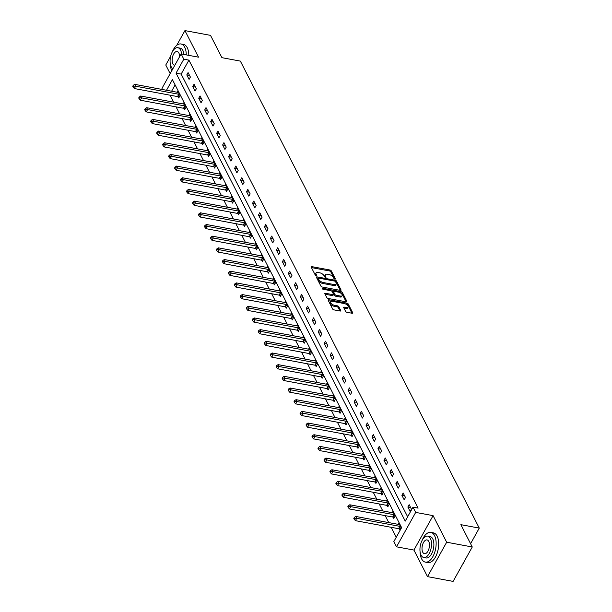 <?xml version="1.0" encoding="UTF-8"?>
<svg xmlns="http://www.w3.org/2000/svg" width="612" height="612" viewBox="0 0 612 612"><rect width="100%" height="100%" fill="white"/><g stroke="black" fill="none" stroke-linecap="round" stroke-linejoin="round"><path stroke-width="0.92" d="M334.879 279.126A0.834 0.39 29.1 0 0 335.345 279.011A0.834 0.39 29.1 0 0 335.322 278.735L331.329 270.932A1.186 0.566 29.1 0 0 329.945 270.007L311.868 266.641A1.186 0.566 29.1 0 0 311.202 266.801A1.186 0.566 29.1 0 0 311.233 267.192L315.234 275.002A0.834 0.39 29.1 0 0 316.197 275.645A0.834 0.39 29.1 0 0 316.656 275.538A0.834 0.39 29.1 0 0 316.633 275.262L316.121 274.252A3.794 1.798 29.1 0 1 316.014 273.006A3.794 1.798 29.1 0 1 318.133 272.501L319.64 272.776A3.794 1.798 29.1 0 1 324.054 275.729L324.574 276.739A0.834 0.39 29.1 0 0 325.538 277.381A0.834 0.39 29.1 0 0 326.005 277.274A0.834 0.39 29.1 0 0 325.982 276.999L325.462 275.989A3.794 1.798 29.1 0 1 325.355 274.742A3.794 1.798 29.1 0 1 327.474 274.237L328.981 274.52A3.794 1.798 29.1 0 1 333.395 277.466L333.915 278.475A0.834 0.39 29.1 0 0 334.879 279.126M345.619 311.386A1.186 0.566 29.1 0 0 346.996 312.311L352.068 313.252A1.186 0.566 29.1 0 0 352.734 313.099A1.186 0.566 29.1 0 0 352.703 312.709L348.266 304.034A1.186 0.566 29.1 0 0 346.882 303.116L328.805 299.75A1.186 0.566 29.1 0 0 328.139 299.903A1.186 0.566 29.1 0 0 328.17 300.293L332.607 308.968A1.186 0.566 29.1 0 0 333.991 309.886L340.119 311.026A1.186 0.566 29.1 0 0 340.777 310.873A1.186 0.566 29.1 0 0 340.746 310.483L338.849 306.773A1.186 0.566 29.1 0 0 337.464 305.847L334.427 305.281A3.175 1.507 29.1 0 1 331.497 303.774A3.175 1.507 29.1 0 1 330.648 301.77A3.175 1.507 29.1 0 1 332.415 301.349L344.319 303.567A3.175 1.507 29.1 0 1 347.249 305.074A3.175 1.507 29.1 0 1 348.098 307.079A3.175 1.507 29.1 0 1 346.331 307.499L344.349 307.132A1.186 0.566 29.1 0 0 343.684 307.285A1.186 0.566 29.1 0 0 343.722 307.675L345.619 311.386M472.265 546.983L453.102 581.4L427.52 576.634L446.676 542.217L472.265 546.983L460.851 524.668L479.273 528.102L240.348 61.101L221.927 57.673L210.513 35.366L184.931 30.6L198.525 57.176L181.129 53.94L183.814 59.18L188.924 60.129L418.118 508.113L413.001 507.164L415.686 512.405L396.522 546.822L393.845 541.582L401.61 527.628L172.416 79.644L166.51 90.27M446.676 542.217L433.082 515.641L415.686 512.405M340.379 290.402A1.186 0.566 29.1 0 0 341.037 290.241A1.186 0.566 29.1 0 0 341.006 289.851L336.569 281.183A1.186 0.566 29.1 0 0 335.192 280.258L317.108 276.892A1.186 0.566 29.1 0 0 316.45 277.052A1.186 0.566 29.1 0 0 316.481 277.443L320.918 286.11A1.186 0.566 29.1 0 0 322.295 287.036L340.379 290.402M342.414 292.613L346.851 301.28A1.186 0.566 29.1 0 1 346.889 301.67A1.186 0.566 29.1 0 1 346.224 301.831L328.147 298.465A1.186 0.566 29.1 0 1 326.762 297.539L324.865 293.829A1.186 0.566 29.1 0 1 324.834 293.439A1.186 0.566 29.1 0 1 325.492 293.278L332.829 294.647A1.186 0.566 29.1 0 0 333.486 294.487A1.186 0.566 29.1 0 0 333.456 294.097L332.194 291.633A1.186 0.566 29.1 0 0 330.817 290.715L323.182 289.292A0.834 0.39 29.1 0 1 322.417 288.902A0.834 0.39 29.1 0 1 322.187 288.374A0.834 0.39 29.1 0 1 322.654 288.267L341.037 291.687A1.186 0.566 29.1 0 1 342.414 292.613L341.901 293.538L346.132 301.808M184.931 30.6L176.715 45.364M170.672 56.212L165.775 65.017L170.174 73.624M470.59 543.701L479.273 528.102M188.924 60.129L181.16 74.083L407.646 516.78M186.79 74.894L189.085 79.384L190.386 77.058L188.083 72.568L186.79 74.894L189.536 75.398M192.765 86.567L195.06 91.058L196.36 88.732L194.058 84.242L192.765 86.567L195.511 87.08M198.739 98.249L201.034 102.74L202.335 100.414L200.032 95.923L198.739 98.249L201.486 98.761M204.714 109.93L207.009 114.421L208.31 112.095L206.007 107.605L204.714 109.93L207.46 110.435M210.689 121.604L212.991 126.095L214.284 123.769L211.982 119.279L210.689 121.604L213.435 122.117M216.663 133.286L218.966 137.776L220.259 135.451L217.956 130.96L216.663 133.286L219.41 133.799M222.638 144.96L224.941 149.458L226.233 147.132L223.931 142.634L222.638 144.96L225.384 145.472M228.613 156.641L230.915 161.132L232.208 158.806L229.905 154.316L228.613 156.641L231.359 157.154M234.587 168.323L236.89 172.814L238.183 170.488L235.88 165.997L234.587 168.323L237.334 168.828M240.562 179.997L242.865 184.487L244.157 182.162L241.862 177.671L240.562 179.997L243.308 180.509M246.537 191.678L248.839 196.169L250.132 193.843L247.837 189.353L246.537 191.678L249.283 192.191M252.511 203.36L254.814 207.85L256.107 205.525L253.812 201.034L252.511 203.36L255.258 203.865M258.486 215.034L260.788 219.524L262.081 217.199L259.786 212.708L258.486 215.034L261.232 215.546M264.46 226.715L266.763 231.206L268.056 228.88L265.761 224.39L264.46 226.715L267.207 227.228M270.435 238.389L272.738 242.888L274.031 240.562L271.736 236.064L270.435 238.389L273.182 238.902M276.41 250.071L278.712 254.561L280.005 252.236L277.71 247.745L276.41 250.071L279.156 250.583M282.392 261.752L284.687 266.243L285.98 263.917L283.685 259.427L282.392 261.752L285.131 262.265M288.367 273.426L290.662 277.917L291.955 275.591L289.66 271.101L288.367 273.426L291.105 273.939M294.341 285.108L296.636 289.598L297.929 287.273L295.634 282.782L294.341 285.108L297.088 285.62M300.316 296.789L302.611 301.28L303.904 298.954L301.609 294.464L300.316 296.789L303.062 297.294M306.291 308.463L308.586 312.954L309.879 310.628L307.584 306.138L306.291 308.463L309.037 308.976M312.265 320.145L314.56 324.635L315.853 322.31L313.558 317.819L312.265 320.145L315.012 320.657M318.24 331.819L320.535 336.317L321.828 333.991L319.533 329.493L318.24 331.819L320.986 332.331M324.215 343.5L326.51 347.991L327.803 345.665L325.507 341.175L324.215 343.5L326.961 344.013M330.189 355.182L332.484 359.672L333.777 357.347L331.482 352.856L330.189 355.182L332.936 355.694M336.164 366.856L338.459 371.354L339.752 369.021L337.457 364.53L336.164 366.856L338.91 367.368M342.139 378.537L344.434 383.028L345.726 380.702L343.431 376.212L342.139 378.537L344.885 379.05M348.113 390.219L350.408 394.709L351.701 392.384L349.406 387.893L348.113 390.219L350.86 390.724M354.088 401.893L356.383 406.383L357.683 404.058L355.381 399.567L354.088 401.893L356.834 402.405M360.063 413.574L362.358 418.065L363.658 415.739L361.355 411.249L360.063 413.574L362.809 414.087M366.037 425.248L368.332 429.746L369.633 427.421L367.33 422.923L366.037 425.248L368.784 425.761M372.012 436.93L374.307 441.42L375.607 439.095L373.305 434.604L372.012 436.93L374.758 437.442M377.987 448.611L380.282 453.102L381.582 450.776L379.279 446.286L377.987 448.611L380.733 449.124M383.961 460.285L386.256 464.783L387.557 462.458L385.254 457.96L383.961 460.285L386.707 460.798M389.936 471.967L392.238 476.457L393.531 474.132L391.229 469.641L389.936 471.967L392.682 472.479M395.91 483.648L398.213 488.139L399.506 485.813L397.203 481.323L395.91 483.648L398.657 484.153M401.885 495.322L404.188 499.813L405.481 497.487L403.178 492.997L401.885 495.322L404.631 495.835M407.86 507.004L410.162 511.494L411.455 509.169L409.153 504.678L407.86 507.004L410.606 507.516M170.098 95.197L173.663 102.166M176.072 106.878L179.637 113.847M182.047 118.552L185.612 125.521M188.022 130.234L191.587 137.203M193.996 141.907L197.561 148.884M199.971 153.589L203.536 160.558M205.946 165.271L209.518 172.24M211.92 176.945L215.493 183.914M217.895 188.626L221.468 195.595M223.87 200.308L227.442 207.277M229.852 211.982L233.417 218.951M235.827 223.663L239.391 230.632M241.801 235.337L245.366 242.314M247.776 247.018L251.341 253.988M253.75 258.7L257.315 265.669M259.725 270.374L263.29 277.343M265.7 282.055L269.265 289.025M271.674 293.737L275.239 300.706M277.649 305.411L281.214 312.38M283.624 317.093L287.189 324.062M289.598 328.766L293.163 335.743M295.573 340.448L299.138 347.417M301.548 352.13L305.113 359.099M307.522 363.803L311.087 370.78M313.497 375.485L317.062 382.454M319.472 387.167L323.037 394.136M325.446 398.84L329.011 405.81M331.421 410.522L334.986 417.491M337.396 422.203L340.961 429.173M343.37 433.877L346.935 440.847M349.345 445.559L352.91 452.528M355.32 457.233L358.884 464.21M361.294 468.914L364.859 475.884M367.269 480.596L370.834 487.565M373.243 492.27L376.808 499.239M379.218 503.951L382.783 510.921M385.193 515.633L388.765 522.602M391.167 527.307L396.255 537.244M175.124 84.93L171.62 91.219M178.115 96.78L178.735 97.989L180.027 95.663L177.732 91.173L177.128 92.244M184.09 108.454L184.709 109.67L186.002 107.345L183.707 102.847L183.103 103.925M190.064 120.136L190.684 121.344L191.977 119.019L189.682 114.528L189.077 115.599M196.039 131.81L196.659 133.026L197.951 130.7L195.656 126.21L195.052 127.281M202.014 143.491L202.633 144.7L203.926 142.374L201.631 137.884L201.027 138.962M207.988 155.173L208.608 156.381L209.901 154.056L207.606 149.565L207.009 150.636M213.963 166.846L214.583 168.063L215.875 165.737L213.58 161.247L212.984 162.318M219.938 178.528L220.557 179.737L221.85 177.411L219.555 172.921L218.958 173.999M225.912 190.21L226.532 191.418L227.825 189.093L225.53 184.602L224.933 185.673M231.887 201.883L232.506 203.1L233.799 200.774L231.504 196.276L230.908 197.355M237.861 213.565L238.481 214.774L239.774 212.448L237.479 207.958L236.882 209.029M243.836 225.239L244.456 226.455L245.749 224.13L243.454 219.639L242.857 220.71M249.811 236.921L250.43 238.129L251.723 235.804L249.428 231.313L248.832 232.392M255.785 248.602L256.405 249.811L257.698 247.485L255.403 242.995L254.806 244.066M261.76 260.276L262.38 261.492L263.673 259.167L261.378 254.676L260.781 255.747M267.735 271.957L268.354 273.166L269.647 270.841L267.352 266.35L266.755 267.429M273.709 283.639L274.329 284.848L275.622 282.522L273.327 278.032L272.73 279.103M279.684 295.313L280.304 296.529L281.597 294.204L279.302 289.705L278.705 290.784M285.659 306.995L286.278 308.203L287.571 305.878L285.276 301.387L284.679 302.458M291.633 318.668L292.253 319.885L293.553 317.559L291.251 313.069L290.654 314.14M297.608 330.35L298.228 331.559L299.528 329.233L297.225 324.743L296.629 325.821M303.583 342.032L304.202 343.24L305.503 340.915L303.2 336.424L302.603 337.495M309.557 353.705L310.177 354.922L311.477 352.596L309.175 348.106L308.578 349.177M315.532 365.387L316.152 366.596L317.452 364.27L315.149 359.78L314.553 360.858M321.507 377.068L322.126 378.277L323.427 375.952L321.124 371.461L320.527 372.532M327.481 388.742L328.108 389.959L329.401 387.633L327.099 383.135L326.502 384.214M333.464 400.424L334.083 401.633L335.376 399.307L333.073 394.817L332.477 395.887M339.438 412.098L340.058 413.314L341.351 410.989L339.048 406.498L338.451 407.569M345.413 423.779L346.032 424.996L347.325 422.663L345.023 418.172L344.426 419.251M351.387 435.461L352.007 436.67L353.3 434.344L350.997 429.853L350.401 430.924M357.362 447.135L357.982 448.351L359.275 446.026L356.972 441.535L356.375 442.606M363.337 458.816L363.956 460.025L365.249 457.7L362.954 453.209L362.35 454.288M369.311 470.498L369.931 471.707L371.224 469.381L368.929 464.891L368.325 465.962M375.286 482.172L375.906 483.388L377.199 481.063L374.904 476.564L374.299 477.643M381.261 493.853L381.88 495.062L383.173 492.737L380.878 488.246L380.274 489.317M387.235 505.527L387.855 506.744L389.148 504.418L386.853 499.928L386.256 500.998M393.21 517.209L393.83 518.425L395.123 516.1L392.827 511.601L392.231 512.68M399.185 528.89L399.804 530.099L401.097 527.774L398.802 523.283L398.205 524.354M433.082 515.641L413.926 550.058L427.52 576.634M413.926 550.058L396.522 546.822M162.57 89.536L161.973 88.358L181.129 53.94M183.814 59.18L176.042 73.134L405.236 521.118L413.001 507.164M181.16 74.083L176.042 73.134M325.355 274.742L324.842 275.668A3.794 1.798 29.1 0 0 324.941 276.922L325.462 275.989M316.014 273.006L315.501 273.931A3.794 1.798 29.1 0 0 315.601 275.178L316.121 274.252M334.443 278.957L330.809 271.858A1.186 0.566 29.1 0 0 329.432 270.94L311.439 267.589M318.37 278.154L316.687 277.84M340.287 290.386L336.057 282.109A1.186 0.566 29.1 0 0 335.345 281.443M335.575 281.727A0.834 0.39 29.1 0 0 334.611 281.084L318.737 278.131A0.834 0.39 29.1 0 0 318.278 278.238A0.834 0.39 29.1 0 0 318.301 278.514L318.844 279.577A3.794 1.798 29.1 0 0 323.266 282.53L334.114 284.549A3.794 1.798 29.1 0 0 336.225 284.045A3.794 1.798 29.1 0 0 336.126 282.798L335.575 281.727M318.003 279.041A0.834 0.39 29.1 0 0 317.758 279.171A0.834 0.39 29.1 0 0 317.781 279.439L318.301 278.514M336.225 284.045L335.713 284.97A3.794 1.798 29.1 0 1 333.594 285.475L322.746 283.455A3.794 1.798 29.1 0 1 318.324 280.51L317.781 279.439M325.071 294.227L332.308 295.573A1.186 0.566 29.1 0 0 332.966 295.42L333.486 294.487M331.39 290.914L333.762 291.358M339.346 292.398L340.517 292.62L341.037 291.687M340.433 296.063A3.175 1.507 29.1 0 0 342.207 295.642A3.175 1.507 29.1 0 0 341.351 293.638A3.175 1.507 29.1 0 0 338.421 292.131L334.228 291.35A1.186 0.566 29.1 0 0 333.571 291.511A1.186 0.566 29.1 0 0 333.601 291.901L334.863 294.357A1.186 0.566 29.1 0 0 336.24 295.282L340.433 296.063L339.92 296.996A3.175 1.507 29.1 0 0 341.687 296.575L342.207 295.642M333.571 291.511L333.05 292.437A1.186 0.566 29.1 0 0 333.081 292.827L333.601 291.901M339.92 296.996L335.72 296.216A1.186 0.566 29.1 0 1 334.343 295.29L333.081 292.827M341.901 293.538A1.186 0.566 29.1 0 0 340.517 292.62M348.098 307.079L347.585 308.004A3.175 1.507 29.1 0 1 345.811 308.433L343.921 308.081M330.648 301.77L330.128 302.703A3.175 1.507 29.1 0 0 330.977 304.707A3.175 1.507 29.1 0 0 333.907 306.214L334.427 305.281M340.02 311.011L338.329 307.698A1.186 0.566 29.1 0 0 336.952 306.78L333.907 306.214M351.977 313.237L347.746 304.967A1.186 0.566 29.1 0 0 346.361 304.042L345.245 303.835M331.597 301.295L328.376 300.699M178.352 92.381L178.222 92.397A1.209 0.574 -150.9 0 1 177.87 92.381L134.678 84.341L135.635 86.216L134.342 88.541L177.534 96.581A1.209 0.574 -150.9 0 1 177.939 96.704L179.163 97.216M133.63 86.101L133.248 85.351L132.727 86.284L133.11 87.034L133.63 86.101L135.635 86.216L178.826 94.256A1.209 0.574 -150.9 0 1 179.232 94.378L179.408 94.455M133.248 85.351L134.678 84.341M134.342 88.541L133.11 87.034M186.27 54.896A15.116 7.688 -79.5 0 0 184.694 47.216A15.116 7.688 -79.5 0 0 180.984 43.98A15.116 7.688 -79.5 0 0 172.217 52.043M170.174 63.028A15.116 7.688 -79.5 0 0 171.743 70.472A15.116 7.688 -79.5 0 0 171.834 70.64M188.825 55.371A15.116 7.688 -79.5 0 0 187.249 47.69A15.116 7.688 -79.5 0 0 183.546 44.462L180.984 43.98M181.58 54.024A10.886 5.539 -79.5 0 0 180.525 50.031A10.886 5.539 -79.5 0 0 177.855 47.705L180.211 48.141A10.886 5.539 100.5 0 1 182.881 50.467A10.886 5.539 100.5 0 1 183.937 54.46M177.855 47.705A10.886 5.539 -79.5 0 0 171.222 54.361A10.886 5.539 -79.5 0 0 171.207 66.777A10.886 5.539 -79.5 0 0 172.898 68.728M179.599 56.686A7.015 3.565 -79.5 0 0 178.865 53.007A7.015 3.565 -79.5 0 0 177.151 51.507A7.015 3.565 -79.5 0 0 172.875 55.799A7.015 3.565 -79.5 0 0 172.859 63.801A7.015 3.565 -79.5 0 0 174.581 65.3A7.015 3.565 -79.5 0 0 174.795 65.323M420.046 551.443A15.116 7.688 -79.5 0 0 421.622 558.878A15.116 7.688 -79.5 0 0 425.325 562.114A15.116 7.688 -79.5 0 0 434.535 552.873A15.116 7.688 -79.5 0 0 434.566 535.622A15.116 7.688 -79.5 0 0 430.856 532.394A15.116 7.688 -79.5 0 0 422.089 540.45M425.325 562.114L427.887 562.589A15.116 7.688 -79.5 0 0 437.098 553.347A15.116 7.688 -79.5 0 0 437.121 536.097A15.116 7.688 -79.5 0 0 433.418 532.868L430.856 532.394M427.727 536.112L430.083 536.556A10.886 5.539 100.5 0 1 432.753 538.881A10.886 5.539 100.5 0 1 432.73 551.297A10.886 5.539 100.5 0 1 426.097 557.953L423.749 557.509A10.886 5.539 -79.5 0 0 430.381 550.861A10.886 5.539 -79.5 0 0 430.397 538.438A10.886 5.539 -79.5 0 0 427.727 536.112A10.886 5.539 -79.5 0 0 421.094 542.768A10.886 5.539 -79.5 0 0 421.079 555.183A10.886 5.539 -79.5 0 0 423.749 557.509M422.731 552.208A7.015 3.565 -79.5 0 0 424.453 553.707A7.015 3.565 -79.5 0 0 428.729 549.423A7.015 3.565 -79.5 0 0 428.744 541.421A7.015 3.565 -79.5 0 0 427.023 539.922A7.015 3.565 -79.5 0 0 422.747 544.206A7.015 3.565 -79.5 0 0 422.731 552.208M462.901 563.805A15.116 7.688 -79.5 0 0 464.592 560.76M465.112 559.827A14.749 7.505 100.5 0 1 462.664 564.218M184.327 104.063L184.197 104.078A1.209 0.574 -150.9 0 1 183.845 104.063L140.653 96.023L141.609 97.889L140.316 100.215L183.508 108.255A1.209 0.574 -150.9 0 1 183.914 108.385L185.138 108.89M139.605 97.782L139.222 97.033L138.702 97.966L139.085 98.716L139.605 97.782L141.609 97.889L184.801 105.93A1.209 0.574 -150.9 0 1 185.207 106.06L185.382 106.128M139.222 97.033L140.653 96.023M140.316 100.215L139.085 98.716M190.301 115.737L190.171 115.76A1.209 0.574 -150.9 0 1 189.819 115.737L146.628 107.697L147.584 109.571L146.291 111.897L189.483 119.937A1.209 0.574 -150.9 0 1 189.888 120.059L191.112 120.572M145.58 109.464L145.197 108.714L144.677 109.64L145.059 110.39L145.58 109.464L147.584 109.571L190.776 117.611A1.209 0.574 -150.9 0 1 191.181 117.734L191.357 117.81M145.197 108.714L146.628 107.697M146.291 111.897L145.059 110.39M196.276 127.418L196.146 127.434A1.209 0.574 -150.9 0 1 195.794 127.418L152.602 119.378L153.558 121.252L152.266 123.578L195.458 131.618A1.209 0.574 -150.9 0 1 195.863 131.741L197.087 132.253M151.554 121.138L151.172 120.388L150.651 121.321L151.034 122.071L151.554 121.138L153.558 121.252L196.75 129.293A1.209 0.574 -150.9 0 1 197.156 129.415L197.332 129.484M151.172 120.388L152.602 119.378M152.266 123.578L151.034 122.071M202.251 139.1L202.121 139.115A1.209 0.574 -150.9 0 1 201.769 139.1L158.577 131.06L159.533 132.926L158.24 135.252L201.432 143.292A1.209 0.574 -150.9 0 1 201.838 143.422L203.062 143.927M157.529 132.819L157.146 132.07L156.626 133.003L157.009 133.745L157.529 132.819L159.533 132.926L202.725 140.967A1.209 0.574 -150.9 0 1 203.13 141.097L203.306 141.165M157.146 132.07L158.577 131.06M158.24 135.252L157.009 133.745M208.225 150.774L208.095 150.789A1.209 0.574 -150.9 0 1 207.743 150.774L164.552 142.734L165.508 144.608L164.215 146.934L207.407 154.974A1.209 0.574 -150.9 0 1 207.812 155.096L209.036 155.609M163.503 144.493L163.121 143.751L162.601 144.677L162.983 145.427L163.503 144.493L165.508 144.608L208.7 152.648A1.209 0.574 -150.9 0 1 209.105 152.77L209.281 152.847M163.121 143.751L164.552 142.734M164.215 146.934L162.983 145.427M214.2 162.455L214.07 162.471A1.209 0.574 -150.9 0 1 213.718 162.455L170.526 154.415L171.482 156.29L170.19 158.615L213.381 166.648A1.209 0.574 -150.9 0 1 213.787 166.778L215.011 167.29M169.478 156.175L169.096 155.425L168.575 156.358L168.966 157.108L169.478 156.175L171.482 156.29L214.674 164.322A1.209 0.574 -150.9 0 1 215.08 164.452L215.256 164.521M169.096 155.425L170.526 154.415M170.19 158.615L168.966 157.108M220.175 174.137L220.045 174.152A1.209 0.574 -150.9 0 1 219.693 174.129L176.501 166.097L177.457 167.963L176.164 170.289L219.356 178.329A1.209 0.574 -150.9 0 1 219.762 178.452L220.986 178.964M175.453 167.856L175.07 167.107L174.55 168.032L174.94 168.782L175.453 167.856L177.457 167.963L220.649 176.004A1.209 0.574 -150.9 0 1 221.062 176.126L221.23 176.202M175.07 167.107L176.501 166.097M176.164 170.289L174.94 168.782M226.149 185.811L226.019 185.826A1.209 0.574 -150.9 0 1 225.667 185.811L182.475 177.771L183.432 179.645L182.139 181.971L225.331 190.011A1.209 0.574 -150.9 0 1 225.736 190.133L226.96 190.646M181.427 179.53L181.045 178.78L180.532 179.714L180.915 180.464L181.427 179.53L183.432 179.645L226.624 187.685A1.209 0.574 -150.9 0 1 227.037 187.808L227.205 187.884M181.045 178.78L182.475 177.771M182.139 181.971L180.915 180.464M232.124 197.492L231.994 197.508A1.209 0.574 -150.9 0 1 231.642 197.492L188.45 189.452L189.414 191.327L188.114 193.652L231.305 201.685A1.209 0.574 -150.9 0 1 231.711 201.815L232.935 202.327M187.402 191.212L187.02 190.462L186.507 191.395L186.889 192.145L187.402 191.212L189.414 191.327L232.598 199.359A1.209 0.574 -150.9 0 1 233.011 199.489L233.18 199.558M187.02 190.462L188.45 189.452M188.114 193.652L186.889 192.145M238.099 209.166L237.969 209.189A1.209 0.574 -150.9 0 1 237.617 209.166L194.425 201.126L195.389 203L194.088 205.326L237.28 213.366A1.209 0.574 -150.9 0 1 237.685 213.489L238.91 214.001M193.377 202.893L192.994 202.144L192.482 203.069L192.864 203.819L193.377 202.893L195.389 203L238.573 211.041A1.209 0.574 -150.9 0 1 238.986 211.163L239.154 211.239M192.994 202.144L194.425 201.126M194.088 205.326L192.864 203.819M244.073 220.848L243.943 220.863A1.209 0.574 -150.9 0 1 243.591 220.848L200.399 212.808L201.363 214.682L200.063 217.008L243.255 225.048A1.209 0.574 -150.9 0 1 243.66 225.17L244.884 225.683M199.351 214.567L198.969 213.817L198.456 214.751L198.839 215.5L199.351 214.567L201.363 214.682L244.548 222.722A1.209 0.574 -150.9 0 1 244.961 222.845L245.129 222.913M198.969 213.817L200.399 212.808M200.063 217.008L198.839 215.5M250.048 232.529L249.918 232.545A1.209 0.574 -150.9 0 1 249.566 232.529L206.374 224.489L207.338 226.356L206.037 228.681L249.229 236.722A1.209 0.574 -150.9 0 1 249.635 236.852L250.859 237.357M205.326 226.249L204.944 225.499L204.431 226.432L204.813 227.174L205.326 226.249L207.338 226.356L250.522 234.396A1.209 0.574 -150.9 0 1 250.935 234.526L251.104 234.595M204.944 225.499L206.374 224.489M206.037 228.681L204.813 227.174M256.023 244.203L255.893 244.219A1.209 0.574 -150.9 0 1 255.541 244.203L212.349 236.163L213.313 238.037L212.012 240.363L255.204 248.403A1.209 0.574 -150.9 0 1 255.617 248.526L256.833 249.038M211.301 237.923L210.918 237.181L210.406 238.106L210.788 238.856L211.301 237.923L213.313 238.037L256.497 246.078A1.209 0.574 -150.9 0 1 256.91 246.2L257.078 246.276M210.918 237.181L212.349 236.163M212.012 240.363L210.788 238.856M261.997 255.885L261.867 255.9A1.209 0.574 -150.9 0 1 261.515 255.885L218.331 247.845L219.287 249.719L217.987 252.045L261.179 260.085A1.209 0.574 -150.9 0 1 261.592 260.207L262.808 260.72M217.275 249.604L216.893 248.855L216.38 249.788L216.763 250.537L217.275 249.604L219.287 249.719L262.472 257.759A1.209 0.574 -150.9 0 1 262.885 257.882L263.053 257.95M216.893 248.855L218.331 247.845M217.987 252.045L216.763 250.537M267.972 267.566L267.842 267.582A1.209 0.574 -150.9 0 1 267.49 267.559L224.306 259.526L225.262 261.393L223.969 263.718L267.153 271.759A1.209 0.574 -150.9 0 1 267.566 271.889L268.783 272.394M223.25 261.286L222.867 260.536L222.355 261.462L222.737 262.211L223.25 261.286L225.262 261.393L268.446 269.433A1.209 0.574 -150.9 0 1 268.859 269.563L269.028 269.632M222.867 260.536L224.306 259.526M223.969 263.718L222.737 262.211M273.947 279.24L273.816 279.256A1.209 0.574 -150.9 0 1 273.465 279.24L230.28 271.2L231.237 273.074L229.944 275.4L273.128 283.44A1.209 0.574 -150.9 0 1 273.541 283.563L274.757 284.075M229.232 272.96L228.842 272.21L228.33 273.143L228.712 273.893L229.232 272.96L231.237 273.074L274.421 281.115A1.209 0.574 -150.9 0 1 274.834 281.237L275.002 281.313M228.842 272.21L230.28 271.2M229.944 275.4L228.712 273.893M279.921 290.922L279.791 290.937A1.209 0.574 -150.9 0 1 279.439 290.922L236.255 282.882L237.211 284.756L235.918 287.082L279.103 295.114A1.209 0.574 -150.9 0 1 279.516 295.244L280.74 295.757M235.207 284.641L234.817 283.892L234.304 284.825L234.687 285.575L235.207 284.641L237.211 284.756L280.395 292.788A1.209 0.574 -150.9 0 1 280.809 292.918L280.977 292.987M234.817 283.892L236.255 282.882M235.918 287.082L234.687 285.575M285.896 302.596L285.766 302.619A1.209 0.574 -150.9 0 1 285.414 302.596L242.23 294.556L243.186 296.43L241.893 298.755L285.077 306.796A1.209 0.574 -150.9 0 1 285.49 306.918L286.714 307.431M241.182 296.323L240.799 295.573L240.279 296.499L240.661 297.248L241.182 296.323L243.186 296.43L286.37 304.47A1.209 0.574 -150.9 0 1 286.783 304.592L286.952 304.669M240.799 295.573L242.23 294.556M241.893 298.755L240.661 297.248M291.87 314.277L291.748 314.293A1.209 0.574 -150.9 0 1 291.388 314.277L248.204 306.237L249.16 308.111L247.868 310.437L291.052 318.477A1.209 0.574 -150.9 0 1 291.465 318.6L292.689 319.112M247.156 307.997L246.774 307.247L246.253 308.18L246.636 308.93L247.156 307.997L249.16 308.111L292.345 316.152A1.209 0.574 -150.9 0 1 292.758 316.274L292.926 316.343M246.774 307.247L248.204 306.237M247.868 310.437L246.636 308.93M297.845 325.959L297.723 325.974A1.209 0.574 -150.9 0 1 297.363 325.959L254.179 317.919L255.135 319.785L253.842 322.111L297.027 330.151A1.209 0.574 -150.9 0 1 297.44 330.281L298.664 330.786M253.131 319.678L252.748 318.928L252.228 319.862L252.611 320.604L253.131 319.678L255.135 319.785L298.319 327.825A1.209 0.574 -150.9 0 1 298.733 327.955L298.908 328.024M252.748 318.928L254.179 317.919M253.842 322.111L252.611 320.604M303.82 337.633L303.697 337.648A1.209 0.574 -150.9 0 1 303.338 337.633L260.154 329.593L261.11 331.467L259.817 333.792L303.001 341.833A1.209 0.574 -150.9 0 1 303.414 341.955L304.638 342.468M259.106 331.352L258.723 330.61L258.203 331.536L258.585 332.285L259.106 331.352L261.11 331.467L304.294 339.507A1.209 0.574 -150.9 0 1 304.707 339.629L304.883 339.706M258.723 330.61L260.154 329.593M259.817 333.792L258.585 332.285M309.794 349.314L309.672 349.33A1.209 0.574 -150.9 0 1 309.312 349.314L266.128 341.274L267.084 343.148L265.792 345.474L308.976 353.514A1.209 0.574 -150.9 0 1 309.389 353.637L310.613 354.149M265.08 343.034L264.698 342.284L264.177 343.217L264.56 343.967L265.08 343.034L267.084 343.148L310.269 351.189A1.209 0.574 -150.9 0 1 310.682 351.311L310.858 351.38M264.698 342.284L266.128 341.274M265.792 345.474L264.56 343.967M315.769 360.996L315.647 361.011A1.209 0.574 -150.9 0 1 315.287 360.996L272.103 352.956L273.059 354.822L271.766 357.148L314.95 365.188A1.209 0.574 -150.9 0 1 315.364 365.318L316.588 365.823M271.055 354.715L270.672 353.966L270.152 354.891L270.535 355.641L271.055 354.715L273.059 354.822L316.243 362.862A1.209 0.574 -150.9 0 1 316.656 362.993L316.832 363.061M270.672 353.966L272.103 352.956M271.766 357.148L270.535 355.641M321.744 372.67L321.621 372.685A1.209 0.574 -150.9 0 1 321.262 372.67L278.077 364.63L279.034 366.504L277.741 368.829L320.925 376.87A1.209 0.574 -150.9 0 1 321.338 376.992L322.562 377.505M277.029 366.389L276.647 365.639L276.127 366.573L276.509 367.322L277.029 366.389L279.034 366.504L322.226 374.544A1.209 0.574 -150.9 0 1 322.631 374.666L322.807 374.743M276.647 365.639L278.077 364.63M277.741 368.829L276.509 367.322M327.718 384.351L327.596 384.367A1.209 0.574 -150.9 0 1 327.236 384.351L284.052 376.311L285.008 378.185L283.716 380.511L326.9 388.543A1.209 0.574 -150.9 0 1 327.313 388.674L328.537 389.186M283.004 378.071L282.622 377.321L282.101 378.254L282.484 379.004L283.004 378.071L285.008 378.185L328.2 386.218A1.209 0.574 -150.9 0 1 328.606 386.348L328.782 386.417M282.622 377.321L284.052 376.311M283.716 380.511L282.484 379.004M333.693 396.025L333.571 396.048A1.209 0.574 -150.9 0 1 333.211 396.025L290.027 387.993L290.983 389.859L289.69 392.185L332.874 400.225A1.209 0.574 -150.9 0 1 333.288 400.347L334.512 400.86M288.979 389.752L288.596 389.002L288.076 389.928L288.459 390.678L288.979 389.752L290.983 389.859L334.175 397.899A1.209 0.574 -150.9 0 1 334.58 398.022L334.756 398.098M288.596 389.002L290.027 387.993M289.69 392.185L288.459 390.678M339.668 407.707L339.545 407.722A1.209 0.574 -150.9 0 1 339.186 407.707L296.001 399.667L296.958 401.541L295.665 403.866L338.849 411.907A1.209 0.574 -150.9 0 1 339.262 412.029L340.486 412.542M294.953 401.426L294.571 400.676L294.051 401.61L294.433 402.359L294.953 401.426L296.958 401.541L340.15 409.581A1.209 0.574 -150.9 0 1 340.555 409.703L340.731 409.772M294.571 400.676L296.001 399.667M295.665 403.866L294.433 402.359M345.642 419.388L345.52 419.404A1.209 0.574 -150.9 0 1 345.16 419.388L301.976 411.348L302.932 413.215L301.639 415.54L344.824 423.581A1.209 0.574 -150.9 0 1 345.237 423.711L346.461 424.215M300.928 413.108L300.546 412.358L300.025 413.291L300.408 414.033L300.928 413.108L302.932 413.215L346.124 421.255A1.209 0.574 -150.9 0 1 346.53 421.385L346.706 421.454M300.546 412.358L301.976 411.348M301.639 415.54L300.408 414.033M351.617 431.062L351.495 431.077A1.209 0.574 -150.9 0 1 351.143 431.062L307.951 423.022L308.907 424.896L307.614 427.222L350.798 435.262A1.209 0.574 -150.9 0 1 351.212 435.384L352.435 435.897M306.903 424.782L306.52 424.039L306 424.965L306.382 425.715L306.903 424.782L308.907 424.896L352.099 432.936A1.209 0.574 -150.9 0 1 352.504 433.059L352.68 433.135M306.52 424.039L307.951 423.022M307.614 427.222L306.382 425.715M357.599 442.744L357.469 442.759A1.209 0.574 -150.9 0 1 357.117 442.744L313.925 434.704L314.882 436.578L313.589 438.903L356.773 446.944A1.209 0.574 -150.9 0 1 357.186 447.066L358.41 447.579M312.877 436.463L312.495 435.713L311.975 436.647L312.357 437.396L312.877 436.463L314.882 436.578L358.074 444.618A1.209 0.574 -150.9 0 1 358.479 444.74L358.655 444.809M312.495 435.713L313.925 434.704M313.589 438.903L312.357 437.396M363.574 454.425L363.444 454.441A1.209 0.574 -150.9 0 1 363.092 454.425L319.9 446.385L320.856 448.252L319.563 450.577L362.755 458.618A1.209 0.574 -150.9 0 1 363.161 458.748L364.385 459.252M318.852 448.145L318.47 447.395L317.949 448.321L318.332 449.07L318.852 448.145L320.856 448.252L364.048 456.292A1.209 0.574 -150.9 0 1 364.454 456.422L364.63 456.491M318.47 447.395L319.9 446.385M319.563 450.577L318.332 449.07M369.549 466.099L369.418 466.114A1.209 0.574 -150.9 0 1 369.067 466.099L325.875 458.059L326.831 459.933L325.538 462.259L368.73 470.299A1.209 0.574 -150.9 0 1 369.135 470.421L370.359 470.934M324.827 459.819L324.444 459.077L323.924 460.002L324.306 460.752L324.827 459.819L326.831 459.933L370.023 467.973A1.209 0.574 -150.9 0 1 370.428 468.096L370.604 468.172M324.444 459.077L325.875 458.059M325.538 462.259L324.306 460.752M375.523 477.781L375.393 477.796A1.209 0.574 -150.9 0 1 375.041 477.781L331.849 469.741L332.806 471.615L331.513 473.94L374.705 481.973A1.209 0.574 -150.9 0 1 375.11 482.103L376.334 482.616M330.801 471.5L330.419 470.75L329.899 471.684L330.281 472.433L330.801 471.5L332.806 471.615L375.998 479.647A1.209 0.574 -150.9 0 1 376.403 479.777L376.579 479.846M330.419 470.75L331.849 469.741M331.513 473.94L330.281 472.433M381.498 489.462L381.368 489.478A1.209 0.574 -150.9 0 1 381.016 489.455L337.824 481.422L338.78 483.289L337.487 485.614L380.679 493.654A1.209 0.574 -150.9 0 1 381.085 493.777L382.309 494.289M336.776 483.182L336.393 482.432L335.873 483.358L336.256 484.107L336.776 483.182L338.78 483.289L381.972 491.329A1.209 0.574 -150.9 0 1 382.378 491.451L382.554 491.528M336.393 482.432L337.824 481.422M337.487 485.614L336.256 484.107M387.473 501.136L387.342 501.151A1.209 0.574 -150.9 0 1 386.991 501.136L343.799 493.096L344.755 494.97L343.462 497.296L386.654 505.336A1.209 0.574 -150.9 0 1 387.059 505.458L388.283 505.971M342.751 494.856L342.368 494.106L341.848 495.039L342.23 495.789L342.751 494.856L344.755 494.97L387.947 503.01A1.209 0.574 -150.9 0 1 388.352 503.133L388.528 503.202M342.368 494.106L343.799 493.096M343.462 497.296L342.23 495.789M393.447 512.818L393.317 512.833A1.209 0.574 -150.9 0 1 392.965 512.818L349.773 504.778L350.73 506.644L349.437 508.97L392.629 517.01A1.209 0.574 -150.9 0 1 393.034 517.14L394.258 517.645M348.725 506.537L348.343 505.787L347.823 506.721L348.205 507.463L348.725 506.537L350.73 506.644L393.921 514.684A1.209 0.574 -150.9 0 1 394.327 514.814L394.503 514.883M348.343 505.787L349.773 504.778M349.437 508.97L348.205 507.463M399.422 524.492L399.292 524.515A1.209 0.574 -150.9 0 1 398.94 524.492L355.748 516.452L356.704 518.326L355.411 520.651L398.603 528.692A1.209 0.574 -150.9 0 1 399.009 528.814L400.233 529.326M354.7 518.219L354.317 517.469L353.797 518.395L354.187 519.144L354.7 518.219L356.704 518.326L399.896 526.366A1.209 0.574 -150.9 0 1 400.302 526.488L400.478 526.565M354.317 517.469L355.748 516.452M355.411 520.651L354.187 519.144M335.101 279.133L335.322 278.735M316.412 275.66L316.633 275.262M325.76 277.397L325.982 276.999M311.393 267.498L311.868 266.641M329.432 270.94L329.945 270.007M330.809 271.858L331.329 270.932M316.633 277.749L317.108 276.892M334.718 281.107L335.192 280.258M336.057 282.109L336.569 281.183M340.693 290.425L341.006 289.851M318.324 280.51L318.844 279.577M322.746 283.455L323.266 282.53M333.594 285.475L334.114 284.549M346.537 301.846L346.851 301.28M325.018 294.135L325.492 293.278M332.308 295.573L332.829 294.647M322.34 288.826L322.654 288.267M334.343 295.29L334.863 294.357M335.72 296.216L336.24 295.282M343.875 307.981L344.349 307.132M345.811 308.433L346.331 307.499M336.952 306.78L337.464 305.847M338.329 307.698L338.849 306.773M340.433 311.049L340.746 310.483M328.33 300.599L328.805 299.75M346.361 304.042L346.882 303.116M347.746 304.967L348.266 304.034M352.382 313.275L352.703 312.709M177.534 96.581L178.826 94.256M177.939 96.704L179.232 94.378M183.508 108.255L184.801 105.93M183.914 108.385L185.207 106.06M189.483 119.937L190.776 117.611M189.888 120.059L191.181 117.734M195.458 131.618L196.75 129.293M195.863 131.741L197.156 129.415M201.432 143.292L202.725 140.967M201.838 143.422L203.13 141.097M207.407 154.974L208.7 152.648M207.812 155.096L209.105 152.77M213.381 166.648L214.674 164.322M213.787 166.778L215.08 164.452M219.356 178.329L220.649 176.004M219.762 178.452L221.062 176.126M225.331 190.011L226.624 187.685M225.736 190.133L227.037 187.808M231.305 201.685L232.598 199.359M231.711 201.815L233.011 199.489M237.28 213.366L238.573 211.041M237.685 213.489L238.986 211.163M243.255 225.048L244.548 222.722M243.66 225.17L244.961 222.845M249.229 236.722L250.522 234.396M249.635 236.852L250.935 234.526M255.204 248.403L256.497 246.078M255.617 248.526L256.91 246.2M261.179 260.085L262.472 257.759M261.592 260.207L262.885 257.882M267.153 271.759L268.446 269.433M267.566 271.889L268.859 269.563M273.128 283.44L274.421 281.115M273.541 283.563L274.834 281.237M279.103 295.114L280.395 292.788M279.516 295.244L280.809 292.918M285.077 306.796L286.37 304.47M285.49 306.918L286.783 304.592M291.052 318.477L292.345 316.152M291.465 318.6L292.758 316.274M297.027 330.151L298.319 327.825M297.44 330.281L298.733 327.955M303.001 341.833L304.294 339.507M303.414 341.955L304.707 339.629M308.976 353.514L310.269 351.189M309.389 353.637L310.682 351.311M314.95 365.188L316.243 362.862M315.364 365.318L316.656 362.993M320.925 376.87L322.226 374.544M321.338 376.992L322.631 374.666M326.9 388.543L328.2 386.218M327.313 388.674L328.606 386.348M332.874 400.225L334.175 397.899M333.288 400.347L334.58 398.022M338.849 411.907L340.15 409.581M339.262 412.029L340.555 409.703M344.824 423.581L346.124 421.255M345.237 423.711L346.53 421.385M350.798 435.262L352.099 432.936M351.212 435.384L352.504 433.059M356.773 446.944L358.074 444.618M357.186 447.066L358.479 444.74M362.755 458.618L364.048 456.292M363.161 458.748L364.454 456.422M368.73 470.299L370.023 467.973M369.135 470.421L370.428 468.096M374.705 481.973L375.998 479.647M375.11 482.103L376.403 479.777M380.679 493.654L381.972 491.329M381.085 493.777L382.378 491.451M386.654 505.336L387.947 503.01M387.059 505.458L388.352 503.133M392.629 517.01L393.921 514.684M393.034 517.14L394.327 514.814M398.603 528.692L399.896 526.366M399.009 528.814L400.302 526.488M317.758 279.171L318.278 278.238"/></g></svg>
